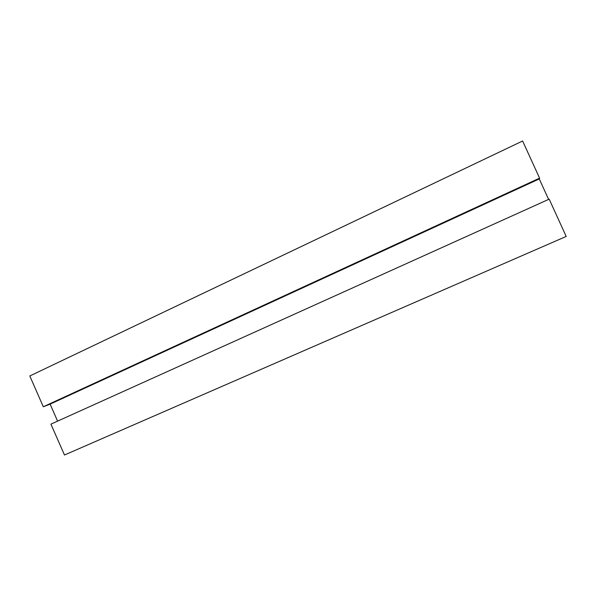 <?xml version="1.0" encoding="UTF-8"?>
<svg xmlns="http://www.w3.org/2000/svg" width="596" height="596" viewBox="0 0 596 596"><rect width="100%" height="100%" fill="white"/><g stroke="black" fill="none" stroke-linecap="round" stroke-linejoin="round"><path stroke-width="0.89" d="M64.472 455.009L566.2 236.441L549.177 199.146L50.928 424.143L64.472 455.009M548.611 199.399L539.268 178.934L50.124 404.14L57.581 421.134M539.589 178.152L43.299 406.755L29.8 375.972L522.617 140.991L539.589 178.152L539.268 178.934M43.299 406.755L50.124 404.14"/></g></svg>
